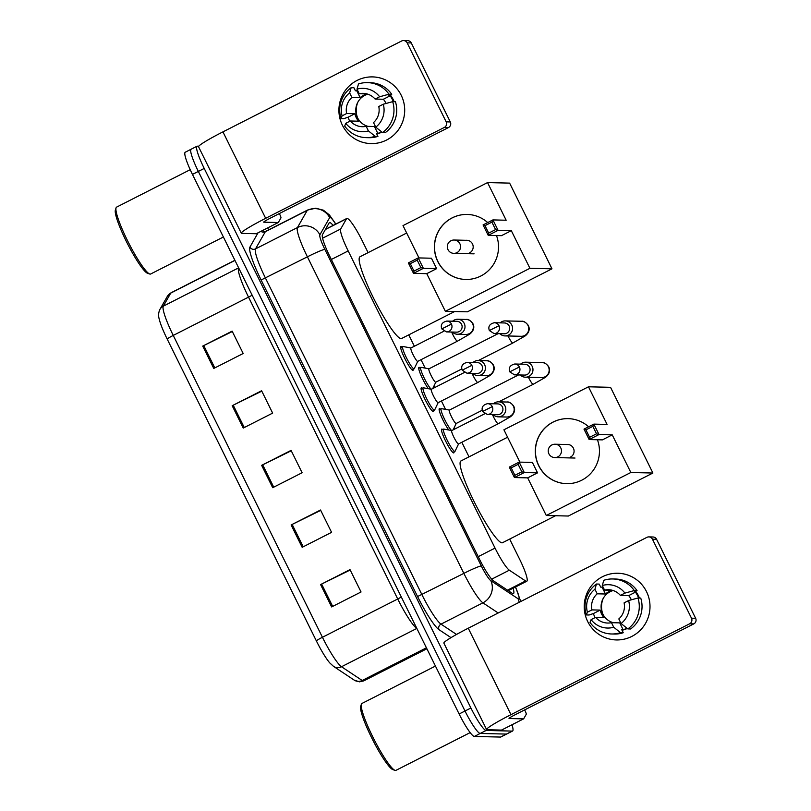 <?xml version="1.0" encoding="UTF-8"?>
<svg xmlns="http://www.w3.org/2000/svg" width="811" height="811" viewBox="0 0 811 811"><rect width="100%" height="100%" fill="white"/><g stroke="black" fill="none" stroke-linecap="round" stroke-linejoin="round"><path stroke-width="1.22" d="M454.048 451.849A13.341 1.946 -117 0 1 453.815 452.893A13.341 1.946 -117 0 1 453.663 452.933A13.341 1.946 -117 0 1 445.797 441.427A13.341 1.946 -117 0 1 441.721 429.11A13.341 1.946 -117 0 1 441.873 429.08A13.341 1.946 -117 0 1 442.705 429.546M433.642 410.559A13.341 1.946 -117 0 1 433.419 411.613A13.341 1.946 -117 0 1 433.256 411.643A13.341 1.946 -117 0 1 425.39 400.137A13.341 1.946 -117 0 1 421.315 387.83A13.341 1.946 -117 0 1 421.477 387.79A13.341 1.946 -117 0 1 422.298 388.266M413.235 369.269A13.341 1.946 -117 0 1 413.012 370.323A13.341 1.946 -117 0 1 412.85 370.353A13.341 1.946 -117 0 1 404.983 358.847A13.341 1.946 -117 0 1 400.908 346.54A13.341 1.946 -117 0 1 401.07 346.51A13.341 1.946 -117 0 1 401.891 346.976M428.34 388.712A13.341 1.946 -117 0 1 421.213 375.838A13.341 1.946 -117 0 1 418.952 367.373A13.341 1.946 -117 0 1 419.105 367.332A13.341 1.946 -117 0 1 419.926 367.809M448.747 429.992A13.341 1.946 -117 0 1 441.62 417.128A13.341 1.946 -117 0 1 439.349 408.653A13.341 1.946 -117 0 1 439.511 408.622A13.341 1.946 -117 0 1 440.332 409.089M368.103 252.647L362.284 240.867A25.019 3.649 63 0 0 346.804 218.473A25.019 3.649 63 0 0 346.54 218.727L340.701 228.986A25.019 3.649 63 0 0 348.172 250.923L495.045 548.094A25.019 3.649 63 0 0 509.349 570.194L525.569 580.97A25.019 3.649 63 0 0 526.461 581.325A25.019 3.649 63 0 0 526.745 581.264A25.019 3.649 63 0 0 519.547 559.063L509.663 539.082M469.022 456.846L461.824 442.279M455.174 428.826L454.393 427.245M445.574 409.393L441.417 400.989M434.767 387.536L433.986 385.955M425.167 368.103L421.01 359.699M414.36 346.246L408.744 334.872M333.128 225.428A25.019 3.649 63 0 0 329.428 222.609A25.019 3.649 63 0 0 329.165 222.873L322.454 234.663A25.019 3.649 63 0 0 329.915 256.6L479.291 558.84A25.019 3.649 63 0 0 493.595 580.94L512.258 593.328A25.019 3.649 63 0 0 513.14 593.682A25.019 3.649 63 0 0 513.434 593.622A25.019 3.649 63 0 0 513.13 588.198M512.015 724.76A25.019 3.649 -117 0 1 512.572 731.025A25.019 3.649 -117 0 1 512.278 731.086L486.083 730.468A25.019 3.649 -117 0 1 470.897 708.003L204.22 168.435A25.019 3.649 -117 0 1 197.012 146.233A25.019 3.649 -117 0 1 197.306 146.173L198.766 146.213M267.691 227.911L268.644 229.848M512.572 731.025L506.693 734.016A25.019 3.649 -117 0 1 506.399 734.077L480.193 733.458A25.019 3.649 -117 0 1 465.007 711.004L198.34 171.425A25.019 3.649 -117 0 1 191.132 149.224A25.019 3.649 -117 0 1 191.426 149.163M326.498 227.546A25.019 3.649 -117 0 1 327.249 228.418M191.132 149.224L185.253 152.225A25.019 3.649 -117 0 0 192.46 174.416L459.127 713.994A25.019 3.649 -117 0 0 474.313 736.449L500.519 737.067A25.019 3.649 -117 0 0 500.803 737.006L506.693 734.016A25.019 3.649 -117 0 1 506.399 734.077L480.193 733.458A25.019 3.649 -117 0 1 465.007 711.004L198.34 171.425A25.019 3.649 -117 0 1 191.132 149.224L197.012 146.233M316.361 640.893L167.178 339.039A27.351 3.994 -117 0 1 159.209 319.037C158.216 315.732 158.449 312.519 159.919 309.396A8.343 8.211 29.7 0 1 163.295 306.173A33.352 4.876 63 0 0 173.25 335.419L322.433 637.274A8.343 0.649 153.7 0 0 316.361 640.893A27.351 3.994 -117 0 0 329.783 662.932L333.503 666.358A8.343 7.988 123.6 0 0 341.502 666.743L362.193 680.48A33.352 4.876 63 0 0 363.369 680.956A33.352 4.876 63 0 0 363.754 680.875L426.89 648.759M202.72 346.094L232.128 331.131L243.178 353.495L213.769 368.447L202.72 346.094A6.67 0.517 153.7 0 1 203.754 345.577L214.803 367.92M291.119 524.96L320.527 509.997L331.577 532.351L302.168 547.313L291.119 524.96A6.67 0.517 153.7 0 1 292.153 524.433L303.202 546.786M320.588 584.579L349.997 569.616L361.047 591.979L331.638 606.932L320.588 584.579A6.67 0.517 153.7 0 1 321.622 584.062L332.672 606.405M232.189 405.713L261.598 390.75L272.648 413.113L243.239 428.066L232.189 405.713A6.67 0.517 153.7 0 1 233.223 405.196L244.273 427.549M261.649 465.332L291.058 450.379L302.108 472.732L272.699 487.695L261.649 465.332A6.67 0.517 153.7 0 1 262.693 464.815L273.733 487.168M291.261 450.774L262.693 464.815M261.791 391.155L233.223 405.196M350.19 570.011L321.622 584.062M320.72 510.393L292.153 524.433M232.321 331.527L203.754 345.577M646.519 591.635A33.352 32.896 91.4 0 1 631.85 636.402A33.352 32.896 91.4 0 1 587.701 621.55A33.352 32.896 91.4 0 1 602.38 576.783A33.352 32.896 91.4 0 1 646.519 591.635A33.352 32.896 91.4 0 1 616.33 639.94A33.352 32.896 91.4 0 1 587.701 621.55A33.352 32.896 91.4 0 1 617.901 573.245A33.352 32.896 91.4 0 1 646.519 591.635M524.646 709.909L525.001 710.618A4.167 0.608 63 0 1 526.248 714.278L523.663 718.82A4.167 0.608 63 0 1 523.612 718.86A4.167 0.608 63 0 1 523.571 718.87L509.146 718.536A8.343 0.649 153.7 0 1 509.024 718.485A8.343 0.649 153.7 0 1 515.117 714.755L693.79 623.882L689.654 623.791A4.167 4.116 -88.6 0 0 691.489 618.195L695.625 618.286A4.167 4.116 91.4 0 1 693.79 623.882M501.593 730.052A4.167 0.608 -117 0 1 501.553 730.082A4.167 0.608 -117 0 1 501.512 730.093L487.087 729.748A33.352 2.585 -26.3 0 1 486.6 729.565A33.352 2.585 -26.3 0 1 510.981 714.663L689.654 623.791M486.6 729.565L443.87 643.123A33.352 2.585 -26.3 0 1 468.261 628.211L646.925 537.338A4.167 4.116 -88.6 0 1 652.439 539.193L691.489 618.195M648.861 536.892L652.997 536.994A4.167 4.116 91.4 0 1 656.575 539.295L695.625 618.286M628.616 600.566L624.095 602.857A16.676 16.443 91.4 0 1 618.823 618.935L621.084 623.517A21.684 21.38 91.4 0 0 628.616 600.566L637.973 598.001L640.731 598.072A27.513 27.138 91.4 0 1 630.593 628.981L627.836 628.91L621.084 623.517M611.474 622.676L613.734 627.258L620.486 632.651A27.513 27.138 91.4 0 1 590.013 622.402L591.097 619.645L595.619 617.343A16.676 16.443 91.4 0 0 611.474 622.676L619.746 622.878A16.676 16.443 -88.6 0 0 620.658 622.645M595.619 617.343L603.891 617.536A16.676 16.443 -88.6 0 1 600.211 610.085L591.929 609.892L587.407 612.193L586.323 614.941L589.08 615.012L593.439 613.532A24.178 23.843 91.4 0 0 595.071 617.627M613.309 622.716A16.676 16.443 91.4 0 1 613.146 590.53M631.333 599.816A16.676 16.443 -88.6 0 0 628.687 595.609L620.405 595.406A16.676 16.443 91.4 0 0 604.56 590.073L602.289 585.491L603.81 580.291A27.513 27.138 91.4 0 1 634.293 590.55L624.926 593.105L620.405 595.406M612.802 578.963L615.559 579.034A27.513 27.138 91.4 0 1 637.051 590.611L634.07 592.131L635.449 592.162A24.178 23.843 91.4 0 1 638.602 598.021M635.631 591.341A24.178 23.843 91.4 0 1 639.423 598.031M602.847 586.606A24.178 23.843 91.4 0 0 602.086 587.154L600.708 587.123L599.217 584.102L596.46 584.032L594.939 589.232L597.2 593.814L605.472 594.007A16.676 16.443 -88.6 0 1 612.528 590.337M620.486 632.651L623.243 632.722L621.753 629.701L623.132 629.731A24.178 23.843 91.4 0 0 626.944 628.201M623.243 632.722A27.513 27.138 91.4 0 1 614.262 634.05L611.494 633.979M586.323 614.941A27.513 27.138 91.4 0 1 596.46 584.032M637.051 590.611L634.293 590.55M613.734 627.258A21.684 21.38 91.4 0 1 591.097 619.645M587.407 612.193A21.684 21.38 91.4 0 1 594.939 589.232M602.289 585.491A21.684 21.38 91.4 0 1 624.926 593.105M591.929 609.892A16.676 16.443 91.4 0 1 597.2 593.814M627.268 628.464A24.178 23.843 91.4 0 1 622.027 630.248M637.973 598.001A27.513 27.138 91.4 0 1 627.836 628.91M612.234 590.256L604.56 590.073M602.908 614.241A20.843 20.559 91.4 0 1 603.283 598.275M635.449 592.162L628.687 595.609M619.746 622.878L623.132 629.731M600.211 610.085L593.439 613.532M602.086 587.154L605.472 594.007M470.147 732.617L395.93 770.359A37.519 5.484 -117 0 1 395.504 770.45A37.519 5.484 -117 0 1 395.028 770.359A37.519 5.484 -117 0 1 374.043 739.399A37.519 5.484 -117 0 1 361.382 704.201A37.519 5.484 -117 0 1 361.909 703.472L435.446 666.064M395.028 770.359L392.838 769.619A35.856 5.241 -117 0 1 372.786 740.037A35.856 5.241 -117 0 1 360.692 706.401L361.382 704.201M555.576 515.725L502.516 542.711A45.862 6.701 -117 0 1 501.979 542.833A45.862 6.701 -117 0 1 474.942 503.266A45.862 6.701 -117 0 1 460.932 460.962L507.595 437.22M597.433 439.755A32.521 32.075 91.4 0 1 566.615 483.66A32.521 32.075 91.4 0 1 538.707 465.737A32.521 32.075 91.4 0 1 588.624 426.768M607.084 424.427L593.845 424.112L599.005 434.554L612.234 434.868L630.836 472.499L652.906 473.026L610.541 387.313L588.482 386.796L607.084 424.427M596.521 433.804L589.607 437.311L589.151 439.562L583.991 429.131L593.845 424.112L592.831 426.353L596.521 433.804L599.005 434.554L589.151 439.562L602.391 439.876L612.234 434.868M588.482 386.796L503.925 429.8L519.902 462.128M630.836 472.499L546.29 515.502L527.687 477.872L537.541 472.854L532.381 462.422L519.141 462.108L524.301 472.549L514.448 477.557L509.288 467.126L519.141 462.108L518.128 464.338L511.224 467.856L509.288 467.126M546.29 515.502L568.349 516.029L652.906 473.026M592.831 426.353L585.927 429.86L589.607 437.311M583.991 429.131L585.927 429.86M527.687 477.872L514.448 477.557L514.904 475.307L511.224 467.856M537.541 472.854L524.301 472.549L521.818 471.799L518.128 464.338M514.904 475.307L521.818 471.799M566.686 483.66A32.521 32.075 91.4 0 1 553.153 422.085A32.521 32.075 91.4 0 1 568.217 418.638M570.468 457.11A6.67 6.579 -88.6 0 0 566.97 444.509M454.657 311.525L401.587 338.511A45.862 6.701 -117 0 1 401.06 338.623A45.862 6.701 -117 0 1 374.013 299.066A45.862 6.701 -117 0 1 360.003 256.763L406.676 233.021M496.504 235.555A32.521 32.075 91.4 0 1 465.686 279.46A32.521 32.075 91.4 0 1 437.788 261.527A32.521 32.075 91.4 0 1 487.705 222.569M506.155 220.227L492.916 219.913L498.076 230.344L511.315 230.659L529.918 268.299L551.977 268.816L509.622 183.114L487.553 182.587L506.155 220.227M495.592 229.594L488.678 233.112L488.222 235.362L483.072 224.921L492.916 219.913L491.912 222.143L495.592 229.594L498.076 230.344L488.222 235.362L501.462 235.677L511.315 230.659M487.553 182.587L403.006 225.6L418.983 257.928M529.918 268.299L445.361 311.302L426.758 273.662L436.612 268.654L431.452 258.222L418.223 257.908L423.372 268.34L413.519 273.358L408.369 262.916L418.223 257.908L417.209 260.138L410.295 263.656L408.369 262.916M445.361 311.302L467.43 311.819L551.977 268.816M491.912 222.143L484.998 225.661L488.678 233.112M483.072 224.921L484.998 225.661M426.758 273.662L413.519 273.358L413.985 271.107L410.295 263.656M436.612 268.654L423.372 268.34L420.889 267.589L417.209 260.138M413.985 271.107L420.889 267.589M465.757 279.46A32.521 32.075 91.4 0 1 452.234 217.885A32.521 32.075 91.4 0 1 467.298 214.439M469.549 252.91A6.67 6.579 -88.6 0 0 466.041 240.299M456.218 423.433A7.502 1.095 -117 0 1 456.157 423.494A7.502 1.095 -117 0 1 456.066 423.514A7.502 1.095 -117 0 1 451.646 417.047A7.502 1.095 -117 0 1 449.355 410.123A7.502 1.095 -117 0 1 449.436 410.102M451.595 430.519A12.51 1.825 -117 0 1 444.246 418.608A12.51 1.825 -117 0 1 441.204 408.653A12.51 1.825 -117 0 1 441.346 408.622A12.51 1.825 -117 0 1 441.417 408.632A12.51 1.825 -117 0 1 441.488 408.643M520.317 374.986A7.502 7.4 -88.6 0 0 532.188 366.329A7.502 7.4 -88.6 0 0 520.581 364.149M519.395 366.998A5.424 5.342 -88.6 0 1 514.488 374.844L524.616 375.087A5.424 5.342 -88.6 0 0 529.522 367.241A5.424 5.342 -88.6 0 0 524.869 364.251L514.742 364.007C509.987 365.214 508.325 367.819 509.754 371.833L519.395 366.998A5.424 5.342 -88.6 0 0 514.742 364.007M435.821 382.153A7.502 1.095 -117 0 1 435.75 382.214A7.502 1.095 -117 0 1 435.659 382.224A7.502 1.095 -117 0 1 431.239 375.757A7.502 1.095 -117 0 1 428.948 368.833A7.502 1.095 -117 0 1 429.029 368.812L421.01 367.342A12.51 1.825 -117 0 1 421.091 367.363M431.188 389.229A12.51 1.825 -117 0 1 423.839 377.318A12.51 1.825 -117 0 1 420.797 367.363A12.51 1.825 -117 0 1 420.939 367.332A12.51 1.825 -117 0 1 421.01 367.342M499.911 333.696A7.502 7.4 -88.6 0 0 511.782 325.039A7.502 7.4 -88.6 0 0 500.174 322.859M498.988 325.708A5.424 5.342 -88.6 0 1 494.081 333.564L504.209 333.797A5.424 5.342 -88.6 0 0 509.115 325.951A5.424 5.342 -88.6 0 0 504.462 322.96L494.335 322.727C489.58 323.924 487.918 326.539 489.357 330.543L498.988 325.708A5.424 5.342 -88.6 0 0 494.335 322.727M451.778 430.55L443.789 429.09A12.51 1.825 -117 0 0 443.718 429.08A12.51 1.825 -117 0 0 443.576 429.11A12.51 1.825 -117 0 0 447.388 440.647A12.51 1.825 -117 0 0 454.768 451.433A12.51 1.825 -117 0 0 454.91 451.403A12.51 1.825 -117 0 0 455.062 451.251L458.58 443.931A7.502 1.095 -117 0 1 458.529 443.952A7.502 1.095 -117 0 1 458.438 443.972A7.502 1.095 -117 0 1 454.018 437.504A7.502 1.095 -117 0 1 451.727 430.58A7.502 1.095 -117 0 1 451.808 430.56M493.169 414.624A7.502 7.4 -88.6 0 0 505.638 407.69A7.502 7.4 -88.6 0 0 493.433 403.787M492.247 406.646A5.424 5.342 -88.6 0 1 487.34 414.492L497.467 414.725A5.424 5.342 -88.6 0 0 502.374 406.879A5.424 5.342 -88.6 0 0 497.721 403.888L487.593 403.655C482.839 404.861 481.176 407.467 482.606 411.471L492.247 406.646A5.424 5.342 -88.6 0 0 487.593 403.655M438.183 402.611A7.502 1.095 -117 0 1 438.122 402.672A7.502 1.095 -117 0 1 438.031 402.682A7.502 1.095 -117 0 1 433.611 396.214A7.502 1.095 -117 0 1 431.32 389.29A7.502 1.095 -117 0 1 431.401 389.27M472.762 373.344A7.502 7.4 -88.6 0 0 485.231 366.4A7.502 7.4 -88.6 0 0 473.026 362.507M438.173 402.641L434.655 409.96A12.51 1.825 -117 0 1 434.503 410.123A12.51 1.825 -117 0 1 434.361 410.153A12.51 1.825 -117 0 1 426.991 399.357A12.51 1.825 -117 0 1 423.17 387.82A12.51 1.825 -117 0 1 423.312 387.79A12.51 1.825 -117 0 1 423.383 387.8A12.51 1.825 -117 0 1 423.454 387.82M471.84 365.355A5.424 5.342 -88.6 0 1 466.933 373.202L477.061 373.445A5.424 5.342 -88.6 0 0 481.967 365.589A5.424 5.342 -88.6 0 0 477.314 362.608L467.187 362.365C462.432 363.571 460.77 366.177 462.209 370.181L471.84 365.355A5.424 5.342 -88.6 0 0 467.187 362.365M417.777 361.321A7.502 1.095 -117 0 1 417.716 361.382A7.502 1.095 -117 0 1 417.624 361.402A7.502 1.095 -117 0 1 413.204 354.924A7.502 1.095 -117 0 1 410.913 348A7.502 1.095 -117 0 1 410.995 347.98L402.976 346.51A12.51 1.825 -117 0 1 403.047 346.53M452.366 332.054A7.502 7.4 -88.6 0 0 464.825 325.11A7.502 7.4 -88.6 0 0 452.619 321.217M417.766 361.351L414.249 368.67A12.51 1.825 -117 0 1 414.097 368.833A12.51 1.825 -117 0 1 413.955 368.863A12.51 1.825 -117 0 1 406.585 358.077A12.51 1.825 -117 0 1 402.763 346.53A12.51 1.825 -117 0 1 402.905 346.5A12.51 1.825 -117 0 1 402.976 346.51M451.433 324.065A5.424 5.342 -88.6 0 1 446.526 331.912L456.654 332.155A5.424 5.342 -88.6 0 0 461.56 324.309A5.424 5.342 -88.6 0 0 456.907 321.318L446.79 321.075C442.025 322.281 440.363 324.887 441.802 328.901L451.433 324.065A5.424 5.342 -88.6 0 0 446.79 321.075M401.212 95.282A33.352 32.896 91.4 0 1 386.533 140.06A33.352 32.896 91.4 0 1 342.394 125.208A33.352 32.896 91.4 0 1 357.073 80.431A33.352 32.896 91.4 0 1 401.212 95.282A33.352 32.896 91.4 0 1 371.012 143.588A33.352 32.896 91.4 0 1 342.394 125.208A33.352 32.896 91.4 0 1 372.594 76.903A33.352 32.896 91.4 0 1 401.212 95.282M279.339 213.567L279.694 214.276A4.167 0.608 63 0 1 280.93 217.936L278.345 222.467A4.167 0.608 63 0 1 278.305 222.518A4.167 0.608 63 0 1 278.254 222.528L263.839 222.184A8.343 0.649 153.7 0 1 263.717 222.143A8.343 0.649 153.7 0 1 269.81 218.412L448.473 127.54L444.337 127.439A4.167 4.116 -88.6 0 0 446.172 121.843L450.308 121.944A4.167 4.116 91.4 0 1 448.473 127.54M256.286 233.7A4.167 0.608 -117 0 1 256.246 233.73A4.167 0.608 -117 0 1 256.195 233.74L241.779 233.406A33.352 2.585 -26.3 0 1 241.293 233.223A33.352 2.585 -26.3 0 1 265.673 218.311L444.337 127.439M241.293 233.223L198.563 146.771A33.352 2.585 -26.3 0 1 222.944 131.869L401.617 40.996A4.167 4.116 -88.6 0 1 407.132 42.851L446.172 121.843M403.554 40.55L407.69 40.651A4.167 4.116 91.4 0 1 411.268 42.942L450.308 121.944M383.299 104.213L378.778 106.515A16.676 16.443 91.4 0 1 373.516 122.593L375.777 127.175A21.684 21.38 91.4 0 0 383.299 104.213L392.666 101.659L395.423 101.72A27.513 27.138 91.4 0 1 385.286 132.629L382.528 132.568L375.777 127.175M366.156 126.334L368.427 130.916L375.179 136.309A27.513 27.138 91.4 0 1 344.695 126.05L345.78 123.302L350.301 121.001A16.676 16.443 91.4 0 0 366.156 126.334L374.429 126.526A16.676 16.443 -88.6 0 0 375.341 126.303M350.301 121.001L358.584 121.194A16.676 16.443 -88.6 0 1 354.894 113.743L346.621 113.54L342.1 115.841L341.015 118.599L343.773 118.67L348.132 117.179A24.178 23.843 91.4 0 0 349.754 121.275M367.991 126.374A16.676 16.443 91.4 0 1 367.839 94.188M386.016 103.473A16.676 16.443 -88.6 0 0 383.37 99.256L375.098 99.064A16.676 16.443 91.4 0 0 359.243 93.731L356.982 89.149L358.503 83.949A27.513 27.138 91.4 0 1 388.976 94.208L379.619 96.762L375.098 99.064M367.495 82.621L370.252 82.681A27.513 27.138 91.4 0 1 391.743 94.269L388.763 95.779L390.142 95.82A24.178 23.843 91.4 0 1 393.284 101.669M390.314 94.988A24.178 23.843 91.4 0 1 394.116 101.689M357.529 90.264A24.178 23.843 91.4 0 0 356.779 90.802L355.4 90.771L353.91 87.75L351.153 87.689L349.632 92.88L351.893 97.472L360.165 97.665A16.676 16.443 -88.6 0 1 367.221 93.995M375.179 136.309L377.936 136.37L376.446 133.349L377.825 133.379A24.178 23.843 91.4 0 0 381.636 131.848M377.936 136.37A27.513 27.138 91.4 0 1 368.944 137.698L366.187 137.637M341.015 118.599A27.513 27.138 91.4 0 1 351.153 87.689M391.743 94.269L388.976 94.208M368.427 130.916A21.684 21.38 91.4 0 1 345.78 123.302M342.1 115.841A21.684 21.38 91.4 0 1 349.632 92.88M356.982 89.149A21.684 21.38 91.4 0 1 379.619 96.762M346.621 113.54A16.676 16.443 91.4 0 1 351.893 97.472M381.961 132.112A24.178 23.843 91.4 0 1 376.72 133.906M392.666 101.659A27.513 27.138 91.4 0 1 382.528 132.568M366.927 93.914L359.243 93.731M357.59 117.899A20.843 20.559 91.4 0 1 357.975 101.933M390.142 95.82L383.37 99.256M374.429 126.526L377.825 133.379M354.894 113.743L348.132 117.179M356.779 90.802L360.165 97.665M223.39 237.005L150.623 274.017A37.519 5.484 -117 0 1 150.187 274.108A37.519 5.484 -117 0 1 149.721 274.017A37.519 5.484 -117 0 1 128.726 243.047A37.519 5.484 -117 0 1 116.064 207.859A37.519 5.484 -117 0 1 116.602 207.119L190.21 169.681M149.721 274.017L147.531 273.277A35.856 5.241 -117 0 1 127.479 243.685A35.856 5.241 -117 0 1 115.375 210.059L116.064 207.859M507.493 590.165L525.569 580.97M491.709 579.166L509.349 570.194M478.216 556.66L495.045 548.094M331.344 259.479L348.172 250.923M322.596 238.191L340.701 228.986M325.393 229.483L346.54 218.727M335.642 224.15A16.676 2.433 63 0 0 330.026 217.399A16.676 2.433 63 0 0 329.661 217.612L319.889 234.784A16.676 2.433 63 0 0 324.866 249.403L481.308 565.956A16.676 2.433 63 0 0 490.848 580.686L518.026 598.731A16.676 2.433 63 0 0 518.614 598.974A16.676 2.433 63 0 0 515.39 587.042M498.197 612.984L482.91 602.837A33.352 4.876 -117 0 1 463.851 573.367L307.399 256.823A33.352 4.876 -117 0 1 297.444 227.567L307.227 210.404A33.352 4.876 -117 0 1 307.572 210.049L265.663 231.368A33.352 4.876 63 0 0 265.319 231.713L255.536 248.886A33.352 4.876 63 0 0 265.491 278.132L421.943 594.686A33.352 4.876 63 0 0 441.002 624.146L456.522 634.445M260.939 231.348A4.167 4.106 -150.3 0 0 265.319 231.713L307.227 210.404A16.676 16.423 29.7 0 1 329.661 217.612M451.007 637.639L439.025 629.691A37.519 5.484 -117 0 1 417.574 596.541L261.122 279.988A37.519 5.484 -117 0 1 249.93 247.081L258.05 232.818M262.582 230.506A37.519 5.484 -117 0 1 263.859 231.713M486.083 730.468L474.313 736.449M470.897 708.003L459.127 713.994M512.278 731.086L500.519 737.067M204.22 168.435L192.46 174.416M490.848 580.686A16.676 15.977 123.6 0 1 482.91 602.837L441.002 624.146A4.167 3.994 -56.4 0 0 439.025 629.691M481.308 565.956A16.676 1.298 153.7 0 0 463.851 573.367L417.574 596.541M319.889 234.784A16.676 16.423 29.7 0 0 297.444 227.567L255.536 248.886A4.167 4.106 -150.3 0 1 249.93 247.081M324.866 249.403A16.676 1.298 153.7 0 0 307.399 256.823L261.122 279.988M518.026 598.731A16.676 15.977 123.6 0 1 519.192 602.309M363.754 680.875L359.486 681.838L354.184 680.094A8.343 7.988 123.6 0 0 362.193 680.48L426.424 647.807M167.178 339.039A8.343 0.649 -26.3 0 1 173.25 335.419L248.531 297.13A33.352 4.876 -117 0 1 238.586 267.873L238.616 267.823A8.343 8.211 -150.3 0 1 238.586 267.873L163.295 306.173L170.736 293.106L234.967 260.432M401.333 597.038A8.343 0.649 153.7 0 1 397.725 598.984L322.433 637.274A33.352 4.876 63 0 0 341.502 666.743L416.793 628.444A33.352 4.876 -117 0 1 397.725 598.984L248.531 297.13A8.343 0.649 153.7 0 0 252.14 295.184M159.919 309.396L167.36 296.319A8.343 8.211 29.7 0 1 170.736 293.106A33.352 4.876 63 0 1 171.08 292.751L234.896 260.29M468.261 628.211L510.981 714.663M656.575 539.295L652.439 539.193M501.512 730.093L523.571 718.87M557.846 456.857A6.67 6.579 91.4 0 1 554.744 457.566A6.67 6.67 0 0 1 548.915 453.846A6.67 6.67 0 0 1 555.059 444.225A6.67 6.579 91.4 0 1 557.846 456.857M551.956 444.935A6.67 6.579 91.4 0 1 555.059 444.225L568.389 444.54M456.917 252.657A6.67 6.579 91.4 0 1 453.815 253.356A6.67 6.67 0 0 1 447.996 249.646A6.67 6.67 0 0 1 454.13 240.026A6.67 6.579 91.4 0 1 456.917 252.657M451.028 240.725A6.67 6.579 91.4 0 1 454.13 240.026L467.471 240.34M525.386 377.196L541.576 377.571A7.502 7.4 -88.6 0 0 548.155 366.288A7.502 7.4 -88.6 0 0 541.93 362.568C543.867 362.162 546.056 363.44 548.5 366.42C551.571 371.681 547.354 375.99 545.266 377.409L533.212 384.302A7.502 1.095 -117 0 1 533.121 384.323A7.502 1.095 -117 0 1 528.782 378.007A7.502 1.095 -117 0 1 528.407 377.267M504.979 335.906L521.169 336.291A7.502 7.4 -88.6 0 0 527.748 325.008A7.502 7.4 -88.6 0 0 521.524 321.278C523.46 320.872 525.65 322.149 528.093 325.13C531.164 330.391 526.957 334.7 524.859 336.119L512.805 343.023A7.502 1.095 -117 0 1 512.714 343.033A7.502 1.095 -117 0 1 508.375 336.717A7.502 1.095 -117 0 1 508 335.977M498.238 416.834L506.601 417.026A7.502 7.4 -88.6 0 0 513.17 405.743A7.502 7.4 -88.6 0 0 506.956 402.023C508.882 401.617 511.072 402.895 513.525 405.875C516.587 411.136 512.38 415.445 510.281 416.864L498.228 423.758A7.502 1.095 -117 0 1 498.147 423.778A7.502 1.095 -117 0 1 493.798 417.462A7.502 1.095 -117 0 1 492.47 414.614M477.831 375.544L486.195 375.746A7.502 7.4 -88.6 0 0 492.764 364.463A7.502 7.4 -88.6 0 0 486.549 360.743C488.475 360.327 490.665 361.605 493.118 364.585C496.18 369.846 491.973 374.155 489.885 375.574L477.821 382.478A7.502 1.095 -117 0 1 477.74 382.488A7.502 1.095 -117 0 1 473.391 376.172A7.502 1.095 -117 0 1 472.063 373.324M457.434 334.254L465.788 334.456A7.502 7.4 -88.6 0 0 472.357 323.173A7.502 7.4 -88.6 0 0 466.143 319.453C468.079 319.037 470.268 320.325 472.712 323.295C475.773 328.556 471.566 332.865 469.478 334.284L457.414 341.188A7.502 1.095 -117 0 1 457.333 341.208A7.502 1.095 -117 0 1 452.984 334.892A7.502 1.095 -117 0 1 451.656 332.034M222.944 131.869L265.673 218.311M411.268 42.942L407.132 42.851M256.195 233.74L278.254 222.528M508.254 590.672L526.745 581.264M325.505 229.3L346.804 218.473M520.713 601.529L515.563 586.951M335.845 224.049L329.388 214.935L323.427 210.201L315.722 208.204L307.572 210.049M263.17 231.53L265.663 231.368M354.184 680.094L333.503 666.358M167.36 296.319L171.08 292.751M501.553 730.082L523.612 718.86M575.009 458.043L554.744 457.566M474.09 253.843L453.815 253.356M514.488 374.844L509.754 371.833M456.157 423.494L482.18 410.265M498.755 401.83L533.212 384.302M449.406 410.092L441.417 408.632M456.208 423.474L453.136 429.86M541.93 362.568L525.741 362.182M449.355 410.123L518.513 374.946M441.204 408.653L439.126 409.707M494.081 333.564L489.357 330.543M435.75 382.214L461.773 368.975M478.348 360.54L512.805 343.023M435.801 382.184L432.729 388.57M521.524 321.278L505.334 320.903M428.948 368.833L498.106 333.656M420.797 367.363L418.719 368.417M487.34 414.492L482.606 411.471M458.529 443.952L498.228 423.758M454.91 451.403L452.842 452.467M451.727 430.58L484.765 413.772M506.956 402.023L498.593 401.83M443.576 429.11L441.498 430.165M466.933 373.202L462.209 370.181M438.122 402.672L477.821 382.478M431.371 389.26L423.383 387.8M434.503 410.123L432.435 411.177M431.32 389.29L464.358 372.482M486.549 360.743L478.186 360.54M423.17 387.82L421.091 388.875M446.526 331.912L441.802 328.901M417.716 361.382L457.414 341.188M414.097 368.833L412.029 369.887M410.913 348L443.952 331.192M466.143 319.453L457.789 319.25M402.763 346.53L400.685 347.595M256.246 233.73L278.305 222.518"/></g></svg>

